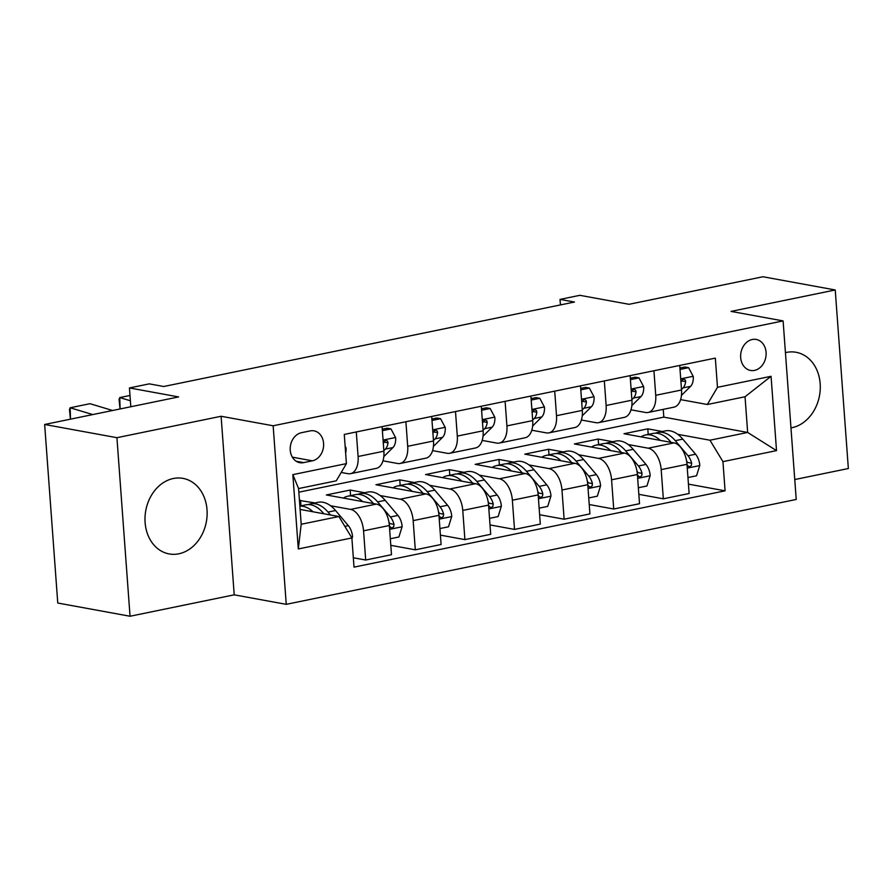 <?xml version="1.0" encoding="UTF-8"?>
<svg xmlns="http://www.w3.org/2000/svg" width="893" height="893" viewBox="0 0 893 893"><rect width="100%" height="100%" fill="white"/><g stroke="black" fill="none" stroke-linecap="round" stroke-linejoin="round"><path stroke-width="1.34" d="M790.964 427.892A38.399 30.809 100.4 0 0 791.979 427.702A38.399 30.809 100.4 0 0 820.22 389.649A38.399 30.809 100.4 0 0 796.121 352.288A38.399 30.809 100.4 0 0 786.443 352.422A38.399 30.809 100.4 0 0 785.438 352.646M173.309 478.514A38.399 30.809 100.4 0 0 145.057 516.567A38.399 30.809 100.4 0 0 169.157 553.928A38.399 30.809 100.4 0 0 178.834 553.794A38.399 30.809 100.4 0 0 207.076 515.741A38.399 30.809 100.4 0 0 182.976 478.38A38.399 30.809 100.4 0 0 173.309 478.514M752.241 339.507A15.75 12.636 100.4 0 0 740.654 355.124A15.75 12.636 100.4 0 0 750.544 370.45A15.75 12.636 100.4 0 0 754.507 370.394A15.75 12.636 100.4 0 0 766.094 354.778A15.75 12.636 100.4 0 0 756.215 339.452A15.75 12.636 100.4 0 0 752.241 339.507M794.759 479.552L848.35 468.524L835.234 289.968L762.957 276.752L629.018 304.301L579.87 295.315L560.023 299.389L560.436 304.926M286.251 604.338L796.221 499.466L783.105 320.911L273.146 425.782L286.251 604.338L234.212 594.827L221.107 416.272L116.927 437.693L130.043 616.248L234.212 594.827M130.043 616.248L57.766 603.032L44.65 424.476L178.589 396.927L129.44 387.942L130.825 406.75M116.927 437.693L44.65 424.476M129.44 387.942L149.287 383.856L163.743 386.502L574.478 302.035L560.023 299.389M303.642 462.619L312.371 460.821A15.259 12.245 100.4 0 0 323.601 445.696A15.259 12.245 100.4 0 0 314.023 430.85A15.259 12.245 100.4 0 0 310.184 430.906L301.443 432.703A15.259 12.245 100.4 0 0 290.225 447.828A15.259 12.245 100.4 0 0 299.802 462.674A15.259 12.245 100.4 0 0 303.642 462.619L296.23 461.268M351.875 537.943L298.307 548.961L292.848 474.641L346.417 463.623L336.27 480.814L298.575 488.56L301.198 524.269L338.894 516.522L351.875 537.943L354.019 567.133L725.083 490.826L688.436 484.129M298.842 492.188L663.812 417.131L747.653 432.458L745.041 396.749L707.334 404.507L717.481 387.316L715.338 358.115L344.274 434.422L346.417 463.623M717.481 387.316L771.061 376.299L776.519 450.619L722.939 461.636L725.083 490.826M221.107 416.272L273.146 425.782M835.234 289.968L731.066 311.4L783.105 320.911M707.334 404.507L680.611 399.618M653.933 370.751L655.73 395.298A19.691 11.185 78.4 0 1 648.128 412.466A19.691 11.185 78.4 0 1 645.583 412.488L631.005 409.82M604.327 380.943L606.124 405.5A19.691 11.185 78.4 0 1 598.522 422.668A19.691 11.185 78.4 0 1 595.977 422.679L581.399 420.023M554.72 391.145L556.518 415.703A19.691 11.185 78.4 0 1 548.916 432.871A19.691 11.185 78.4 0 1 546.371 432.882L531.793 430.225M505.103 401.348L506.911 425.894A19.691 11.185 78.4 0 1 499.31 443.073A19.691 11.185 78.4 0 1 496.765 443.084L482.187 440.416M455.497 411.55L457.305 436.097A19.691 11.185 78.4 0 1 449.704 453.276A19.691 11.185 78.4 0 1 447.159 453.287L432.58 450.619M405.891 421.753L407.699 446.299A19.691 11.185 78.4 0 1 400.097 463.478A19.691 11.185 78.4 0 1 397.552 463.489L382.963 460.821M356.285 431.955L358.093 456.502A19.691 11.185 78.4 0 1 350.491 473.681A19.691 11.185 78.4 0 1 347.946 473.692L341.204 472.464M663.812 417.131L663.242 409.362M300.104 509.423L338.894 516.522M299.445 500.482L315.117 502.915M330.522 505.739L350.569 509.401A19.691 11.185 78.4 0 1 363.551 530.822L365.695 560.023L353.338 557.757M350.569 495.626L350.156 490.056L326.347 494.956L376.366 504.099A19.691 11.185 78.4 0 1 389.348 525.519L391.491 554.709L365.695 560.023M350.156 490.056L364.724 492.724M380.128 495.537L400.176 499.198A19.691 11.185 78.4 0 1 413.158 520.619L415.301 549.82L390.799 545.333M400.176 485.424L399.763 479.854L375.953 484.754L425.972 493.896A19.691 11.185 78.4 0 1 438.954 515.317L441.097 544.507L415.301 549.82M399.763 479.854L414.33 482.521M429.734 485.334L449.782 488.996A19.691 11.185 78.4 0 1 462.764 510.416L464.907 539.618L440.405 535.13M449.782 475.232L449.369 469.651L425.559 474.551L475.578 483.693A19.691 11.185 78.4 0 1 488.56 505.114L490.704 534.304L464.907 539.618M449.369 469.651L463.936 472.319M479.34 475.132L499.388 478.793A19.691 11.185 78.4 0 1 512.37 500.214L514.513 529.415L490.011 524.928M499.388 465.03L498.975 459.449L475.165 464.349L525.184 473.491A19.691 11.185 78.4 0 1 538.166 494.912L540.31 524.113L514.513 529.415M498.975 459.449L513.542 462.116M528.946 464.929L548.994 468.602A19.691 11.185 78.4 0 1 561.976 490.011L564.119 519.213L539.618 514.725M548.994 454.827L548.581 449.246L524.771 454.146L574.791 463.288A19.691 11.185 78.4 0 1 587.773 484.709L589.916 513.91L564.119 519.213M548.581 449.246L563.148 451.914M578.552 454.727L598.6 458.399A19.691 11.185 78.4 0 1 611.582 479.809L613.725 509.01L589.224 504.534M598.6 444.625L598.187 439.043L574.378 443.944L624.397 453.086A19.691 11.185 78.4 0 1 637.379 474.507L639.522 503.708L613.725 509.01M598.187 439.043L612.754 441.711M628.159 444.524L648.206 448.197A19.691 11.185 78.4 0 1 661.188 469.618L663.332 498.807L638.83 494.331M648.206 434.422L647.793 428.841L623.984 433.741L674.003 442.895A19.691 11.185 78.4 0 1 686.985 464.304L689.128 493.505L663.332 498.807M647.793 428.841L662.36 431.509M677.765 434.322L709.957 440.216L747.653 432.458L776.519 450.619M300.963 505.829L300.55 500.259M382.081 426.653L383.89 451.199A19.691 11.185 78.4 0 1 376.288 468.367L350.491 473.681M431.687 416.451L433.496 440.997A19.691 11.185 78.4 0 1 425.894 458.165L400.097 463.478M481.294 406.248L483.102 430.794A19.691 11.185 78.4 0 1 475.5 447.973L449.704 453.276M530.9 396.046L532.708 420.592A19.691 11.185 78.4 0 1 525.106 437.771L499.31 443.073M580.506 385.843L582.314 410.389A19.691 11.185 78.4 0 1 574.712 427.568L548.916 432.871M630.123 375.64L631.92 400.187A19.691 11.185 78.4 0 1 624.319 417.366L598.522 422.668M722.939 461.636L709.957 440.216M679.729 365.438L681.526 389.995A19.691 11.185 78.4 0 1 673.925 407.163L648.128 412.466M298.575 488.56L292.848 474.641M301.198 524.269L298.307 548.961M771.061 376.299L745.041 396.749M92.76 414.575L70.156 407.777L70.502 419.152M345.144 446.254L346.037 447.929A13.049 7.412 78.4 0 1 345.658 453.153M112.607 410.501L90.003 403.692L70.156 407.777L69.464 409.608L70.424 419.174M351.931 538.713L352.556 536.726A13.049 7.412 -101.6 0 0 348.326 525.642L335.567 510.539A37.662 21.387 -101.6 0 0 318.109 502.301L310.574 503.853A37.662 21.387 -101.6 0 0 308.241 504.578M313.041 511.789A37.662 21.387 -101.6 0 0 299.869 506.164M330.466 514.982L328.021 512.091A37.662 21.387 -101.6 0 0 310.574 503.853M299.858 506.063L305.808 504.835A37.662 21.387 78.4 0 1 323.266 513.073L323.846 513.765M130.378 400.767L119.762 397.575L120.108 408.949M382.383 430.66L390.967 428.897L395.644 437.726A13.049 7.412 78.4 0 1 392.953 447.549L383.811 456.613M390.967 428.897L387.205 428.205L382.271 429.22M383.845 450.652L385.408 449.101A13.049 7.412 -101.6 0 0 388.009 442.828L387.618 441.175L386.289 440.45L384.738 440.975L383.309 443.408M388.009 442.828L383.845 442.068A6.642 3.773 78.4 0 1 383.488 442.805M129.987 395.476L119.762 397.575L119.07 399.405L120.042 408.972M431.989 420.458L440.573 418.694L445.25 427.524A13.049 7.412 78.4 0 1 442.56 437.347L433.418 446.411M440.573 418.694L436.811 418.002L431.877 419.018M433.451 440.45L435.014 438.898A13.049 7.412 -101.6 0 0 437.615 432.625L437.224 430.973L435.907 430.247L434.344 430.772L432.915 433.205M437.615 432.625L433.451 431.866A6.642 3.773 78.4 0 1 433.094 432.603M481.595 410.255L490.179 408.492L494.856 417.321A13.049 7.412 78.4 0 1 492.166 427.144L483.024 436.208M490.179 408.492L486.417 407.8L481.483 408.815M483.057 430.247L484.62 428.696A13.049 7.412 -101.6 0 0 487.221 422.434L486.83 420.782L485.513 420.045L483.95 420.57L482.533 423.003M487.221 422.434L483.057 421.663A6.642 3.773 78.4 0 1 482.7 422.4M390.319 538.758L398.903 536.994L402.163 526.524A13.049 7.412 -101.6 0 0 397.932 515.44L385.173 500.337A37.662 21.387 -101.6 0 0 367.715 492.099L360.18 493.65A37.662 21.387 -101.6 0 0 357.847 494.387M362.647 501.587A37.662 21.387 -101.6 0 0 347.879 496.184A37.662 21.387 -101.6 0 0 343.403 498.071M389.359 525.787L390.833 527.64L392.418 527.763L393.724 526.647L394.003 524.392A13.049 7.412 -101.6 0 0 390.397 516.991L377.627 501.888A37.662 21.387 -101.6 0 0 360.18 493.65M347.879 496.184L355.414 494.633A37.662 21.387 78.4 0 1 372.872 502.871L373.453 503.563M388.913 522.104A6.642 3.773 78.4 0 1 389.839 523.622L394.003 524.392M439.925 528.556L448.509 526.792L451.769 516.321A13.049 7.412 -101.6 0 0 447.538 505.237L434.779 490.134A37.662 21.387 -101.6 0 0 417.332 481.896L409.787 483.448A37.662 21.387 -101.6 0 0 407.454 484.185M412.253 491.384A37.662 21.387 -101.6 0 0 397.485 485.982A37.662 21.387 -101.6 0 0 393.009 487.868M438.965 515.585L440.439 517.438L442.024 517.56L443.33 516.444L443.609 514.189A13.049 7.412 -101.6 0 0 440.003 506.789L427.234 491.686A37.662 21.387 -101.6 0 0 409.787 483.448M397.485 485.982L405.02 484.43A37.662 21.387 78.4 0 1 422.478 492.668L423.07 493.371M438.519 511.901A6.642 3.773 78.4 0 1 439.445 513.43L443.609 514.189M489.531 518.353L498.115 516.589L501.375 506.119A13.049 7.412 -101.6 0 0 497.144 495.035L484.386 479.943A37.662 21.387 -101.6 0 0 466.939 471.705L459.393 473.245A37.662 21.387 -101.6 0 0 457.06 473.982M461.86 481.182A37.662 21.387 -101.6 0 0 447.092 475.779A37.662 21.387 -101.6 0 0 442.615 477.666M488.571 505.382L490.045 507.246L491.63 507.358L492.936 506.242L493.215 503.987A13.049 7.412 -101.6 0 0 489.61 496.586L476.84 481.483A37.662 21.387 -101.6 0 0 459.393 473.245M447.092 475.779L454.626 474.228A37.662 21.387 78.4 0 1 472.084 482.466L472.676 483.169M488.125 501.699A6.642 3.773 78.4 0 1 489.051 503.228L493.215 503.987M531.201 400.053L539.785 398.289L544.462 407.119A13.049 7.412 78.4 0 1 541.772 416.942L532.63 426.006M539.785 398.289L536.023 397.597L531.089 398.613M532.663 420.045L534.226 418.493A13.049 7.412 -101.6 0 0 536.827 412.231L536.436 410.579L535.119 409.842L533.556 410.367L532.139 412.8M536.827 412.231L532.674 411.461A6.642 3.773 78.4 0 1 532.306 412.198M539.138 508.15L547.722 506.387L550.981 495.916A13.049 7.412 -101.6 0 0 546.75 484.832L533.992 469.74A37.662 21.387 -101.6 0 0 516.545 461.502L508.999 463.054A37.662 21.387 -101.6 0 0 506.666 463.78M511.466 470.991A37.662 21.387 -101.6 0 0 496.698 465.577A37.662 21.387 -101.6 0 0 492.222 467.463M538.189 495.18L539.651 497.044L541.236 497.167L542.542 496.05L542.821 493.784A13.049 7.412 -101.6 0 0 539.216 486.384L526.457 471.292A37.662 21.387 -101.6 0 0 508.999 463.054M496.698 465.577L504.244 464.025A37.662 21.387 78.4 0 1 521.691 472.263L522.282 472.966M537.742 491.496A6.642 3.773 78.4 0 1 538.658 493.025L542.821 493.784M580.807 389.85L589.391 388.087L594.068 396.916A13.049 7.412 78.4 0 1 591.378 406.739L582.236 415.803M589.391 388.087L585.629 387.395L580.696 388.41M582.269 409.842L583.832 408.291A13.049 7.412 -101.6 0 0 586.433 402.029L586.042 400.377L584.725 399.64L583.162 400.164L581.745 402.598M586.433 402.029L582.281 401.27A6.642 3.773 78.4 0 1 581.912 401.995M588.744 497.948L597.328 496.184L600.587 485.714A13.049 7.412 -101.6 0 0 596.368 474.629L583.598 459.538A37.662 21.387 -101.6 0 0 566.151 451.3L558.605 452.851A37.662 21.387 -101.6 0 0 556.272 453.577M561.072 460.788A37.662 21.387 -101.6 0 0 546.304 455.374A37.662 21.387 -101.6 0 0 541.828 457.261M587.795 484.977L589.268 486.841L590.842 486.964L592.148 485.848L592.427 483.582A13.049 7.412 -101.6 0 0 588.822 476.181L576.063 461.089A37.662 21.387 -101.6 0 0 558.605 452.851M546.304 455.374L553.85 453.823A37.662 21.387 78.4 0 1 571.297 462.061L571.888 462.764M587.348 481.294A6.642 3.773 78.4 0 1 588.264 482.823L592.427 483.582M630.413 379.648L638.997 377.884L643.674 386.725A13.049 7.412 78.4 0 1 640.984 396.537L631.842 405.601M638.997 377.884L635.236 377.192L630.302 378.208M631.876 399.64L633.438 398.088A13.049 7.412 -101.6 0 0 636.039 391.826L635.649 390.174L634.331 389.448L632.769 389.962L631.351 392.395M636.039 391.826L631.887 391.067A6.642 3.773 78.4 0 1 631.518 391.793M638.35 487.745L646.934 485.982L650.193 475.511A13.049 7.412 -101.6 0 0 645.974 464.427L633.204 449.335A37.662 21.387 -101.6 0 0 615.757 441.097L608.211 442.649A37.662 21.387 -101.6 0 0 605.878 443.374M610.678 450.585A37.662 21.387 -101.6 0 0 595.91 445.172A37.662 21.387 -101.6 0 0 591.434 447.058M637.401 474.775L638.875 476.639L640.448 476.762L641.754 475.645L642.034 473.379A13.049 7.412 -101.6 0 0 638.428 465.979L625.669 450.887A37.662 21.387 -101.6 0 0 608.211 442.649M595.91 445.172L603.456 443.62A37.662 21.387 78.4 0 1 620.903 451.858L621.495 452.561M636.955 471.091A6.642 3.773 78.4 0 1 637.87 472.62L642.034 473.379M680.019 369.445L688.603 367.682L693.281 376.522A13.049 7.412 78.4 0 1 690.59 386.334L681.448 395.398M688.603 367.682L684.842 367.001L679.908 368.005M681.482 389.437L683.056 387.886A13.049 7.412 -101.6 0 0 685.645 381.624L685.255 379.971L683.938 379.246L682.375 379.759L680.957 382.204M685.645 381.624L681.493 380.864A6.642 3.773 78.4 0 1 681.125 381.59M687.956 477.543L696.54 475.779L699.799 465.309A13.049 7.412 -101.6 0 0 695.58 454.224L682.81 439.133A37.662 21.387 -101.6 0 0 665.363 430.895L657.817 432.446A37.662 21.387 -101.6 0 0 655.484 433.172M660.284 440.383A37.662 21.387 -101.6 0 0 645.516 434.969A37.662 21.387 -101.6 0 0 641.04 436.867M687.007 464.572L688.481 466.436L690.055 466.559L691.361 465.443L691.64 463.177A13.049 7.412 -101.6 0 0 688.034 455.776L675.275 440.684A37.662 21.387 -101.6 0 0 657.817 432.446M645.516 434.969L653.062 433.429A37.662 21.387 78.4 0 1 670.509 441.667L671.101 442.359M686.561 460.888A6.642 3.773 78.4 0 1 687.476 462.418L691.64 463.177M376.366 504.099L350.569 509.401M425.972 493.896L400.176 499.198M475.578 483.693L449.782 488.996M525.184 473.491L499.388 478.793M574.791 463.288L548.994 468.602M624.397 453.086L598.6 458.399M674.003 442.895L648.206 448.197M389.348 525.519L363.551 530.822M383.89 451.199L358.093 456.502M433.496 440.997L407.699 446.299M438.954 515.317L413.158 520.619M483.102 430.794L457.305 436.097M488.56 505.114L462.764 510.416M532.708 420.592L506.911 425.894M538.166 494.912L512.37 500.214M582.314 410.389L556.518 415.703M587.773 484.709L561.976 490.011M631.92 400.187L606.124 405.5M637.379 474.507L611.582 479.809M681.526 389.995L655.73 395.298M686.985 464.304L661.188 469.618M292.346 457.16L312.371 460.821M345.915 447.706L345.267 447.839M351.429 537.195L352.467 536.983M328.021 512.091L335.567 510.539M321.748 513.386L323.266 513.073M344.854 526.357L348.326 525.642M395.521 437.503L383.064 440.07M392.953 447.549L385.408 449.101M445.127 427.3L432.67 429.868M442.56 437.347L435.014 438.898M494.733 417.098L482.287 419.665M492.166 427.144L484.62 428.696M389.627 529.348L402.084 526.781M377.627 501.888L385.173 500.337M371.354 503.183L372.872 502.871M390.397 516.991L397.932 515.44M439.233 519.146L451.691 516.578M427.234 491.686L434.779 490.134M420.96 492.981L422.478 492.668M440.003 506.789L447.538 505.237M488.839 508.943L501.297 506.376M476.84 481.483L484.386 479.943M470.566 482.778L472.084 482.466M489.61 496.586L497.144 495.035M544.339 406.907L531.893 409.463M541.772 416.942L534.226 418.493M538.446 498.74L550.903 496.173M526.457 471.292L533.992 469.74M520.173 472.576L521.691 472.263M539.216 486.384L546.75 484.832M593.957 396.704L581.499 399.26M591.378 406.739L583.832 408.291M588.052 488.538L600.509 485.982M576.063 461.089L583.598 459.538M569.779 462.373L571.297 462.061M588.822 476.181L596.368 474.629M643.563 386.502L631.105 389.058M640.984 396.537L633.438 398.088M637.658 478.335L650.115 475.779M625.669 450.887L633.204 449.335M619.385 452.171L620.903 451.858M638.428 465.979L645.974 464.427M693.169 376.299L680.712 378.855M690.59 386.334L683.056 387.886M687.264 468.133L699.721 465.577M675.275 440.684L682.81 439.133M668.991 441.968L670.509 441.667M688.034 455.776L695.58 454.224"/></g></svg>
